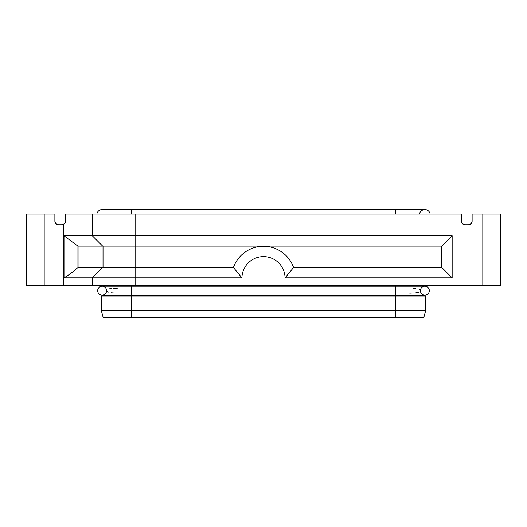 <?xml version="1.0" encoding="UTF-8"?>
<svg xmlns="http://www.w3.org/2000/svg" width="527" height="527" viewBox="0 0 527 527"><rect width="100%" height="100%" fill="white"/><g stroke="black" fill="none" stroke-linecap="round" stroke-linejoin="round"><path stroke-width="0.79" d="M420.414 290.693A4.46 4.46 0 0 0 424.867 295.153A4.46 4.46 0 0 0 429.327 290.693A4.46 4.46 0 0 0 424.867 286.233A4.46 4.46 0 0 0 420.414 290.693A4.46 4.46 0 0 1 424.867 286.233A4.46 4.46 0 0 1 429.327 290.693A4.46 4.46 0 0 0 424.867 286.233A4.46 4.46 0 0 1 429.327 290.693A4.46 4.46 0 0 1 424.867 295.153L395.448 295.153L395.448 286.233L424.867 286.233M409.71 293.144L413.352 292.972M415.856 292.788L418.912 292.347M106.586 291.069L108.088 292.347M111.144 292.788L113.648 292.972M106.586 290.693A4.46 4.46 0 0 1 102.133 295.153A4.46 4.46 0 0 1 97.673 290.693A4.46 4.46 0 0 1 102.133 286.233A4.46 4.46 0 0 1 106.586 290.693A4.46 4.46 0 0 0 102.133 286.233A4.46 4.46 0 0 0 97.673 290.693A4.46 4.46 0 0 1 102.133 286.233A4.46 4.46 0 0 0 97.673 290.693A4.46 4.46 0 0 0 102.133 295.153L131.552 295.153L131.552 286.233L395.448 286.233L395.448 285.344M500.65 214.021L500.65 285.344L500.65 214.021L472.12 214.021L472.12 221.149L471.079 223.672A3.564 3.564 0 0 0 472.12 221.149M468.556 224.719A3.564 3.564 0 0 0 471.079 223.672L468.556 224.719L464.985 224.719A3.564 3.564 0 0 1 462.469 223.672L461.421 221.149A3.564 3.564 0 0 0 462.469 223.672L464.985 224.719L462.469 223.672L461.421 221.149L461.421 214.021L92.324 214.021L92.324 235.773L64.011 235.773L64.011 277.854L92.324 277.854L92.324 285.344L500.65 285.344M64.505 223.698L62.015 224.719A3.564 3.564 0 0 0 63.793 224.238L64.531 223.672L62.015 224.719L58.444 224.719A3.564 3.564 0 0 1 55.921 223.672L58.444 224.719L55.921 223.672L54.88 221.149A3.564 3.564 0 0 0 55.921 223.672L54.88 221.149L54.88 214.021L26.35 214.021L26.35 285.344L92.324 285.344M92.324 277.854L241.926 277.854L233.428 267.512L102.666 267.512L92.324 277.854L102.666 267.512L77.93 267.512L77.93 246.116L441.81 246.116L452.153 235.773L92.324 235.773L102.666 246.116M64.531 223.672L65.579 221.149L65.374 222.348M92.324 214.021L65.579 214.021L65.579 221.149M64.011 277.854C68.405 275.318 73.042 271.873 77.93 267.512M241.926 277.854A21.574 21.574 0 0 1 263.5 256.636A21.574 21.574 0 0 1 285.074 277.854L293.572 267.512A31.916 31.916 0 0 0 233.428 267.512A31.916 31.916 0 0 1 293.572 267.512L441.81 267.512L452.153 277.854L452.153 235.773M285.074 277.854L452.153 277.854M441.81 246.116L441.81 267.512M77.93 246.116L64.011 235.773M78.062 267.512L78.062 246.116M103.022 267.512L103.022 246.116M117.29 288.236L113.648 288.407M111.144 288.592L108.088 289.04M96.856 214.021A5.349 5.349 0 0 1 102.133 209.562A5.349 5.349 0 0 0 96.856 214.021A5.349 5.349 0 0 1 102.133 209.562A5.349 5.349 0 0 0 96.856 214.021M106.586 285.344L106.586 286.233M106.586 295.153L106.586 296.042M425.763 310.304L425.763 296.042L101.237 296.042L101.237 310.304L425.763 310.304L423.846 317.438L103.154 317.438L101.237 310.304M26.35 285.344L26.35 214.021M420.414 290.318L418.912 289.04M415.856 288.592L413.352 288.407M430.144 214.021A5.349 5.349 0 0 0 419.597 214.021A5.349 5.349 0 0 1 430.144 214.021A5.349 5.349 0 0 0 424.867 209.562A5.349 5.349 0 0 1 430.144 214.021M420.414 285.344L420.414 286.233M420.414 295.153L420.414 296.042M482.818 214.021L482.818 285.344M63.793 224.238L63.793 285.344M135.116 214.021L135.116 285.344M131.552 214.021L131.552 209.562L102.133 209.562M131.552 285.344L131.552 286.233L102.133 286.233M395.448 317.438L395.448 295.153L131.552 295.153L131.552 317.438M44.182 285.344L44.182 214.021M395.448 214.021L395.448 209.562L424.867 209.562M131.552 209.562L395.448 209.562"/></g></svg>
